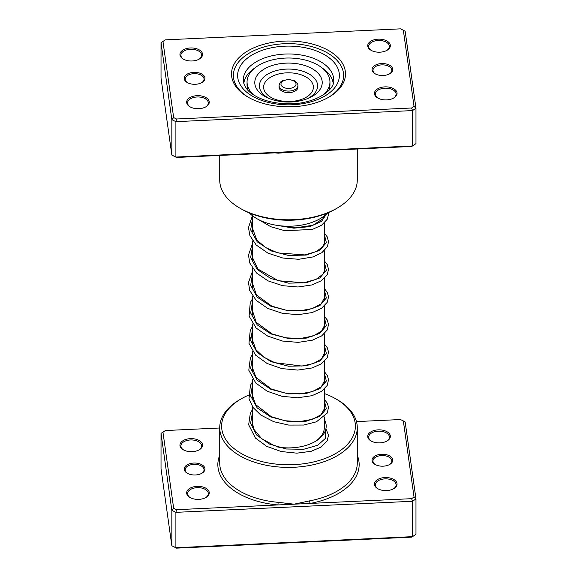 <?xml version="1.0" encoding="UTF-8"?>
<svg xmlns="http://www.w3.org/2000/svg" width="577" height="577" viewBox="0 0 577 577"><rect width="100%" height="100%" fill="white"/><g stroke="black" fill="none" stroke-linecap="round" stroke-linejoin="round"><path stroke-width="0.87" d="M219.729 427.997L165.404 430.543L162.966 432.202L173.655 508.279L176.526 509.693L277.905 504.94L278.186 502.329L294.061 504.183L309.633 500.858A68.771 39.705 0 0 0 357.271 463.071L357.271 427.694A68.771 39.705 180 0 1 291.284 467.363A68.771 39.705 180 0 1 219.952 430.904A68.771 39.705 180 0 1 219.729 427.694A68.771 39.705 180 0 1 239.873 399.616L241.2 398.844A66.889 38.616 0 0 0 221.835 429.274A66.889 38.616 0 0 0 293.909 464.644A66.889 38.616 0 0 0 355.165 423.028A66.889 38.616 0 0 0 335.8 398.844A66.889 38.616 0 0 0 324.296 393.536M184.272 469.49A10.364 5.986 180 0 1 193.764 463.05A10.364 5.986 180 0 1 204.929 468.524A10.364 5.986 180 0 1 201.928 473.241A10.364 5.986 180 0 1 187.273 473.241A10.364 5.986 180 0 1 184.272 469.49M201.582 473.436A9.42 5.438 0 0 0 204.02 469.779A9.42 5.438 0 0 0 203.991 469.339A9.42 5.438 0 0 0 194.218 464.341A9.42 5.438 0 0 0 185.181 469.779A9.42 5.438 0 0 0 185.21 470.219A9.42 5.438 0 0 0 187.626 473.436M372.071 460.698A10.364 5.986 180 0 1 381.563 454.25A10.364 5.986 180 0 1 392.728 459.732A10.364 5.986 180 0 1 389.727 464.442A10.364 5.986 180 0 1 375.072 464.442A10.364 5.986 180 0 1 372.071 460.698M389.374 464.636A9.42 5.438 0 0 0 391.819 460.987A9.42 5.438 0 0 0 391.79 460.547A9.42 5.438 0 0 0 382.017 455.549A9.42 5.438 0 0 0 372.98 460.987A9.42 5.438 0 0 0 373.009 461.427A9.42 5.438 0 0 0 375.418 464.636M374.48 484.593A11.302 6.527 180 0 1 384.837 477.561A11.302 6.527 180 0 1 397.019 483.54A11.302 6.527 180 0 1 393.745 488.683A11.302 6.527 180 0 1 377.755 488.683A11.302 6.527 180 0 1 374.48 484.593M393.391 488.878A10.364 5.986 0 0 0 396.111 484.839A10.364 5.986 0 0 0 396.074 484.355A10.364 5.986 0 0 0 385.328 478.86A10.364 5.986 0 0 0 375.389 484.839A10.364 5.986 0 0 0 375.418 485.322A10.364 5.986 0 0 0 378.101 488.878M367.78 436.89A11.302 6.527 180 0 1 378.13 429.858A11.302 6.527 180 0 1 390.312 435.837A11.302 6.527 180 0 1 387.037 440.979A11.302 6.527 180 0 1 371.054 440.979A11.302 6.527 180 0 1 367.78 436.89M386.691 441.167A10.364 5.986 0 0 0 389.41 437.128A10.364 5.986 0 0 0 389.374 436.645A10.364 5.986 0 0 0 378.627 431.156A10.364 5.986 0 0 0 368.681 437.128A10.364 5.986 0 0 0 368.717 437.611A10.364 5.986 0 0 0 371.4 441.167M186.688 493.393A11.302 6.527 180 0 1 197.038 486.361A11.302 6.527 180 0 1 209.22 492.332A11.302 6.527 180 0 1 205.946 497.475A11.302 6.527 180 0 1 189.963 497.475A11.302 6.527 180 0 1 186.688 493.393M205.6 497.67A10.364 5.986 0 0 0 208.319 493.631A10.364 5.986 0 0 0 208.283 493.147A10.364 5.986 0 0 0 197.536 487.652A10.364 5.986 0 0 0 187.59 493.631A10.364 5.986 0 0 0 187.626 494.114A10.364 5.986 0 0 0 190.309 497.67M179.981 445.682A11.302 6.527 180 0 1 190.338 438.65A11.302 6.527 180 0 1 202.52 444.629A11.302 6.527 180 0 1 199.245 449.772A11.302 6.527 180 0 1 183.255 449.772A11.302 6.527 180 0 1 179.981 445.682M198.899 449.966A10.364 5.986 0 0 0 201.611 445.927A10.364 5.986 0 0 0 201.582 445.444A10.364 5.986 0 0 0 190.836 439.948A10.364 5.986 0 0 0 180.889 445.927A10.364 5.986 0 0 0 180.926 446.41A10.364 5.986 0 0 0 183.609 449.966M252.337 420.042A37.685 21.753 180 0 1 252.704 419.356M324.296 419.356A37.685 21.753 180 0 1 326.055 424.391A37.685 21.753 180 0 1 315.143 441.535A37.685 21.753 180 0 1 276.607 446.793M335.8 398.844L337.127 399.616A68.771 39.705 180 0 1 357.048 424.477A68.771 39.705 180 0 1 357.271 427.694M165.404 430.543L161.026 433.377L161.026 468.762L171.838 545.741L175.898 547.732L412.526 536.653L415.974 534.309L415.974 498.925L412.526 501.269L412.526 536.653L411.596 537.144L176.526 548.15L171.838 545.741L171.838 510.356L161.026 433.377L162.966 432.202M403.345 420.943L405.162 421.946L415.974 498.925L414.034 497.021L403.345 420.943L400.474 419.537L356.456 421.592M219.729 455.253A70.654 40.794 180 0 0 218.077 467.911A70.654 40.794 180 0 0 277.905 504.94L411.596 498.679L412.526 501.269L175.898 512.347L175.898 547.732L176.526 548.15M176.526 509.693L175.898 512.347L171.838 510.356L173.655 508.279M411.596 498.679L414.034 497.021M252.704 393.536A66.889 38.616 0 0 0 252.236 393.702M248.485 395.209A66.889 38.616 0 0 0 241.2 398.844M314.465 441.917A35.796 20.671 0 0 0 324.296 427.694A35.796 20.671 0 0 0 324.18 426.021M357.271 455.253A70.654 40.794 180 0 1 310.217 503.432A1.882 0.476 79.4 0 1 309.633 500.858M333.181 83.578A44.746 25.835 0 0 0 325.269 70.293A44.746 25.835 0 0 0 322.298 68.086M254.702 68.086A44.746 25.835 0 0 0 243.819 83.578M249.379 212.935A44.746 25.835 0 0 0 251.731 215.12A44.746 25.835 0 0 0 327.621 212.935M204.929 77.845A10.364 5.986 180 0 1 201.928 82.554A10.364 5.986 180 0 1 187.273 82.554A10.364 5.986 180 0 1 184.272 78.811A10.364 5.986 180 0 1 193.764 72.363A10.364 5.986 180 0 1 204.929 77.845M201.582 82.749A9.42 5.438 0 0 0 204.02 79.092A9.42 5.438 0 0 0 203.991 78.652A9.42 5.438 0 0 0 194.218 73.661A9.42 5.438 0 0 0 185.181 79.092A9.42 5.438 0 0 0 185.21 79.532A9.42 5.438 0 0 0 187.626 82.749M392.728 69.045A10.364 5.986 180 0 1 389.727 73.762A10.364 5.986 180 0 1 375.072 73.762A10.364 5.986 180 0 1 372.071 70.012A10.364 5.986 180 0 1 381.563 63.571A10.364 5.986 180 0 1 392.728 69.045M389.374 73.957A9.42 5.438 0 0 0 391.819 70.3A9.42 5.438 0 0 0 391.79 69.86A9.42 5.438 0 0 0 382.017 64.869A9.42 5.438 0 0 0 372.98 70.3A9.42 5.438 0 0 0 373.009 70.74A9.42 5.438 0 0 0 375.418 73.957M345.306 71.267A56.993 32.903 180 0 1 328.803 97.196A56.993 32.903 180 0 1 248.197 97.196A56.993 32.903 180 0 1 231.694 76.59A56.993 32.903 180 0 1 283.891 41.133A56.993 32.903 180 0 1 345.306 71.267M233.57 78.039A55.111 31.814 0 0 0 248.875 97.578A55.111 31.814 180 0 1 233.57 78.039A55.111 31.814 180 0 1 233.389 75.464A55.111 31.814 0 0 0 233.57 78.039M328.125 97.578A55.111 31.814 0 0 0 343.611 75.464A55.111 31.814 0 0 0 343.43 72.897A55.111 31.814 0 0 0 286.271 43.672A55.111 31.814 0 0 0 233.389 75.464A55.111 31.814 180 0 1 286.271 43.672A55.111 31.814 180 0 1 343.43 72.897A55.111 31.814 180 0 1 343.611 75.464A55.111 31.814 180 0 1 328.125 97.578M202.52 53.942A11.302 6.527 180 0 1 199.245 59.085A11.302 6.527 180 0 1 183.255 59.085A11.302 6.527 180 0 1 179.981 55.003A11.302 6.527 180 0 1 190.338 47.97A11.302 6.527 180 0 1 202.52 53.942M198.899 59.28A10.364 5.986 0 0 0 201.611 55.241A10.364 5.986 0 0 0 201.582 54.757A10.364 5.986 0 0 0 190.836 49.261A10.364 5.986 0 0 0 180.889 55.241A10.364 5.986 0 0 0 180.926 55.724A10.364 5.986 0 0 0 183.609 59.28M390.312 45.15A11.302 6.527 180 0 1 387.037 50.293A11.302 6.527 180 0 1 371.054 50.293A11.302 6.527 180 0 1 367.78 46.203A11.302 6.527 180 0 1 378.13 39.171A11.302 6.527 180 0 1 390.312 45.15M386.691 50.487A10.364 5.986 0 0 0 389.41 46.449A10.364 5.986 0 0 0 389.374 45.965A10.364 5.986 0 0 0 378.627 40.469A10.364 5.986 0 0 0 368.681 46.449A10.364 5.986 0 0 0 368.717 46.932A10.364 5.986 0 0 0 371.4 50.487M397.019 92.854A11.302 6.527 180 0 1 393.745 97.996A11.302 6.527 180 0 1 377.755 97.996A11.302 6.527 180 0 1 374.48 93.914A11.302 6.527 180 0 1 384.837 86.882A11.302 6.527 180 0 1 397.019 92.854M393.391 98.191A10.364 5.986 0 0 0 396.111 94.152A10.364 5.986 0 0 0 396.074 93.669A10.364 5.986 0 0 0 385.328 88.173A10.364 5.986 0 0 0 375.389 94.152A10.364 5.986 0 0 0 375.418 94.635A10.364 5.986 0 0 0 378.101 98.191M209.22 101.653A11.302 6.527 180 0 1 205.946 106.795A11.302 6.527 180 0 1 189.963 106.795A11.302 6.527 180 0 1 186.688 102.706A11.302 6.527 180 0 1 197.038 95.674A11.302 6.527 180 0 1 209.22 101.653M205.6 106.983A10.364 5.986 0 0 0 208.319 102.951A10.364 5.986 0 0 0 208.283 102.461A10.364 5.986 0 0 0 197.536 96.972A10.364 5.986 0 0 0 187.59 102.951A10.364 5.986 0 0 0 187.626 103.434A10.364 5.986 0 0 0 190.309 106.983M219.729 155.444L219.729 180.074A68.771 39.705 0 0 0 219.952 183.284A68.771 39.705 0 0 0 239.873 208.153A68.771 39.705 0 0 0 337.127 208.153A68.771 39.705 0 0 0 357.271 180.074L357.271 149.003M309.676 151.232A1.882 0.476 -100.6 0 0 309.633 151.708L294.061 151.96L176.526 157.463L171.838 155.054L171.838 119.67L161.026 42.691L165.404 39.856L162.966 41.515L173.655 117.6L176.526 119.006L411.596 108L414.034 106.341L403.345 30.256L400.474 28.85L165.404 39.856M403.345 30.256L405.162 31.259L415.974 108.238L412.526 110.582L175.898 121.668L171.838 119.67L173.655 117.6M162.966 41.515L161.026 42.691L161.026 78.075L171.838 155.054L175.898 157.052L412.526 145.967L415.974 143.623L415.974 108.238L414.034 106.341M278.172 152.703L278.186 153.179L294.061 151.96L411.596 146.457L412.526 145.967L412.526 110.582L411.596 108M176.526 157.463L175.898 157.052L175.898 121.668L176.526 119.006M337.127 208.153L335.8 208.917A66.889 38.616 180 0 1 241.2 208.917L239.873 208.153M279.08 85.634L279.08 87.17A9.42 5.438 0 0 0 282.434 91.332A9.42 5.438 0 0 0 292.474 92.104A9.42 5.438 0 0 0 297.92 87.17L297.92 85.634A9.42 5.438 180 0 1 292.474 90.56A9.42 5.438 180 0 1 282.434 89.796A9.42 5.438 180 0 1 279.08 85.634C280.162 80.982 281.136 82.085 282.629 80.708L288.464 79.395L294.176 80.607C296.758 82.064 298.006 83.737 297.92 85.634M323.279 94.96A41.45 23.931 0 0 0 329.95 81.941A41.45 23.931 0 0 0 315.193 63.629A41.45 23.931 0 0 0 271.01 60.246A41.45 23.931 0 0 0 247.05 81.941L247.05 85.014A41.45 23.931 0 0 0 248.139 90.459M247.05 81.941A41.45 23.931 0 0 0 253.721 94.96M266.79 97.448A33.718 19.467 0 0 0 268.442 98.205A33.718 19.467 0 0 0 308.558 98.205A33.718 19.467 0 0 0 310.21 67.66A33.718 19.467 0 0 0 262.701 70.019A33.718 19.467 0 0 0 266.79 97.448M328.861 90.459A41.45 23.931 0 0 0 329.95 85.014L329.95 81.941M219.729 427.694L219.729 463.071A68.771 39.705 0 0 0 219.952 466.281A68.771 39.705 0 0 0 278.186 502.329M312.712 151.087A68.771 39.705 180 0 1 309.633 151.708M278.186 153.179A68.771 39.705 180 0 1 274.984 152.855M333.571 77.974A45.215 26.109 0 0 0 286.668 54A45.215 26.109 0 0 0 243.285 80.08L243.393 81.667C244.828 87.062 247.757 91.144 252.178 93.914C261.201 100.16 273.116 103.456 287.937 103.795C313.556 104.617 335.287 90.481 333.715 80.08A45.215 26.109 0 0 0 333.571 77.974M237.796 77.845A50.87 29.369 180 0 1 284.389 46.196A50.87 29.369 180 0 1 339.204 73.091A50.87 29.369 180 0 1 292.611 104.74A50.87 29.369 180 0 1 237.796 77.845M293.354 80.766A7.537 4.349 0 0 0 282.737 81.292A7.537 4.349 0 0 0 283.646 87.423A7.537 4.349 0 0 0 294.263 86.896A7.537 4.349 0 0 0 293.354 80.766M307.108 98.79A29.11 16.805 0 0 0 307.245 73.012A29.11 16.805 0 0 0 266.228 75.046A29.11 16.805 0 0 0 269.755 98.725A29.11 16.805 0 0 0 269.892 98.79M272.481 98.162A24.876 14.36 0 0 0 307.534 96.417A24.876 14.36 0 0 0 304.519 76.178A24.876 14.36 0 0 0 269.466 77.924A24.876 14.36 0 0 0 272.481 98.162M250.411 338.822L252.704 331.205M325.579 430.038L325.659 438.167L317.804 445.228L303.675 449.274L286.307 449L269.409 444.023L256.592 434.971L250.591 423.338L252.704 411.163M324.296 400.431L326.344 408.74L319.795 416.406L306.149 421.217L288.5 421.599L270.851 416.983L257.205 407.932L250.656 396.024L252.704 383.474M324.296 372.742L326.344 381.051L319.795 388.718L306.149 393.528L288.5 393.911L270.851 389.287L257.205 380.243L250.656 368.328L252.704 355.785M324.296 345.053L326.344 353.362L319.795 361.029L306.149 365.84L288.5 366.215L270.851 361.599L257.205 352.547L250.656 340.639L252.704 328.097M324.296 317.364L326.344 325.666L319.795 333.34L306.149 338.151L288.5 338.526L270.851 333.91L257.205 324.858L250.656 312.95L252.704 300.401M324.296 289.668L326.344 297.977L319.795 305.644L306.149 310.455L288.5 310.837L270.851 306.214L257.205 297.169L250.656 285.262L252.704 272.712M324.296 261.98L326.344 270.288L319.795 277.955L306.149 282.766L288.5 283.148L270.851 278.525L257.205 269.473L250.656 257.566L252.704 245.023M324.296 234.291L326.344 242.592L319.795 250.267L306.149 255.077L288.5 255.452L270.851 250.836L257.205 241.785L250.656 229.877L252.704 217.327M326.546 213.995L321.468 221.424L309.784 226.624L293.837 228.167L276.816 225.333M324.296 215.899L324.296 216.635M324.296 223.039L324.296 244.331M324.296 250.735L324.296 272.019M324.296 278.424L324.296 299.708M324.296 306.113L324.296 327.404M324.296 333.809L324.296 355.093M324.296 361.498L324.296 382.782M324.296 389.186L324.296 410.471M324.296 416.882L324.296 427.694M252.704 215.899L252.704 231.983M252.704 240.854L252.704 259.672M252.704 268.543L252.704 287.368M252.704 296.232L252.704 315.056M252.704 323.928L252.704 342.745M252.704 351.617L252.704 370.441M252.704 379.305L252.704 398.13M252.704 406.994L252.704 425.819M279.917 447.334L274.075 445.494L261.59 438.607L253.981 429.418L252.236 422.393L252.704 417.972M324.296 405.631L324.764 408.09L321.086 414.704L312.272 419.342L299.607 421.614L285.161 420.77L271.262 416.659L255.654 404.636L252.243 394.848L252.704 390.283M324.296 377.942L324.772 380.33L321.238 386.878L312.46 391.588L299.73 393.918L285.182 393.081L271.183 388.934L255.972 377.401L252.243 367.138L252.704 362.594M324.296 350.253L324.772 352.677L321.461 358.988L313.491 363.532L301.865 366.063L274.789 362.681L263.761 357.141L255.993 349.741L252.243 339.471L252.704 334.905M324.296 322.557L324.772 324.959L321.504 331.256L313.015 336.016L300.53 338.483L286.12 337.855L272.099 333.946L256.174 322.305L252.272 310L252.704 307.216M324.296 294.869L324.772 297.278L321.194 303.841L312.518 308.493L299.99 310.83L285.637 310.087L271.753 306.106L256.469 294.998L252.25 282.622L252.704 279.52M324.296 267.173L324.772 269.61L323.315 273.837L316.081 279.383L303.718 282.78L278.251 280.732L257.912 269.033L252.286 257.075L252.704 251.832M324.296 239.484L324.772 241.871L323.214 246.285L316.391 251.55L304.923 254.919L277.825 252.921L265.636 247.591L256.794 240.032L252.243 227.569L252.704 224.136M324.599 215.661L323.279 218.503L312.9 225.297L295.143 227.872L279.52 225.708M325.926 428.697L328.522 435.159L327.166 440.907L321.115 447.052L311.234 451.279L296.859 453.169L281.194 451.524L266.653 446.324L255.416 438.037L248.665 424.766L250.317 413.334L252.704 409.107M324.296 399.226L327.397 403.33L328.508 407.34L327.246 413.074L316.427 421.809L303.668 425.04L288.716 425.076L273.722 421.686L260.854 415.087L253.13 407.593L248.997 398.837L250.418 385.414L252.704 381.419M324.296 371.53L327.289 375.432L328.515 379.702L327.217 385.443L321.389 391.494L311.861 395.721L297.566 397.777L281.879 396.291L267.201 391.22L255.77 383.027L248.795 370.189L250.404 357.754L252.704 353.723M324.296 343.842L327.267 347.7L328.515 351.97L327.238 357.711L321.512 363.719L312.143 367.953L297.746 370.081L281.901 368.602L267.086 363.474L255.597 355.158L248.968 343.344L250.245 330.426L252.704 326.034M324.296 316.153L327.253 319.975L328.522 324.49L327.253 329.986L321.605 335.965L312.359 340.192L298.186 342.377L282.514 341.043L267.764 336.117L256.166 328.046L249.084 316.138L250.252 302.723L252.704 298.345M324.296 288.464L327.274 292.323L328.529 296.838L327.231 302.326L321.504 308.342L312.128 312.568L297.97 314.696L282.369 313.318L267.692 308.392L256.152 300.343L249.697 290.447L248.485 282.521L252.704 270.649M324.296 260.768L327.282 264.648L328.537 269.409L327.224 274.659L321.439 280.696L311.991 284.923L297.992 287L282.571 285.673L268.038 280.869L256.513 273.008L249.805 263.054L248.471 255.113L252.704 242.96M324.296 233.079L327.209 236.815L328.537 241.828L327.296 246.826L321.858 252.719L312.936 256.945L298.72 259.289L282.889 258.042L267.937 253.13L256.181 244.987L249.891 235.596L248.471 227.648L252.423 215.683M328.407 212.603L328.537 214.233L327.246 219.238L321.569 225.225L312.287 229.451L284.843 230.706L270.887 226.761L258.95 219.794"/></g></svg>
